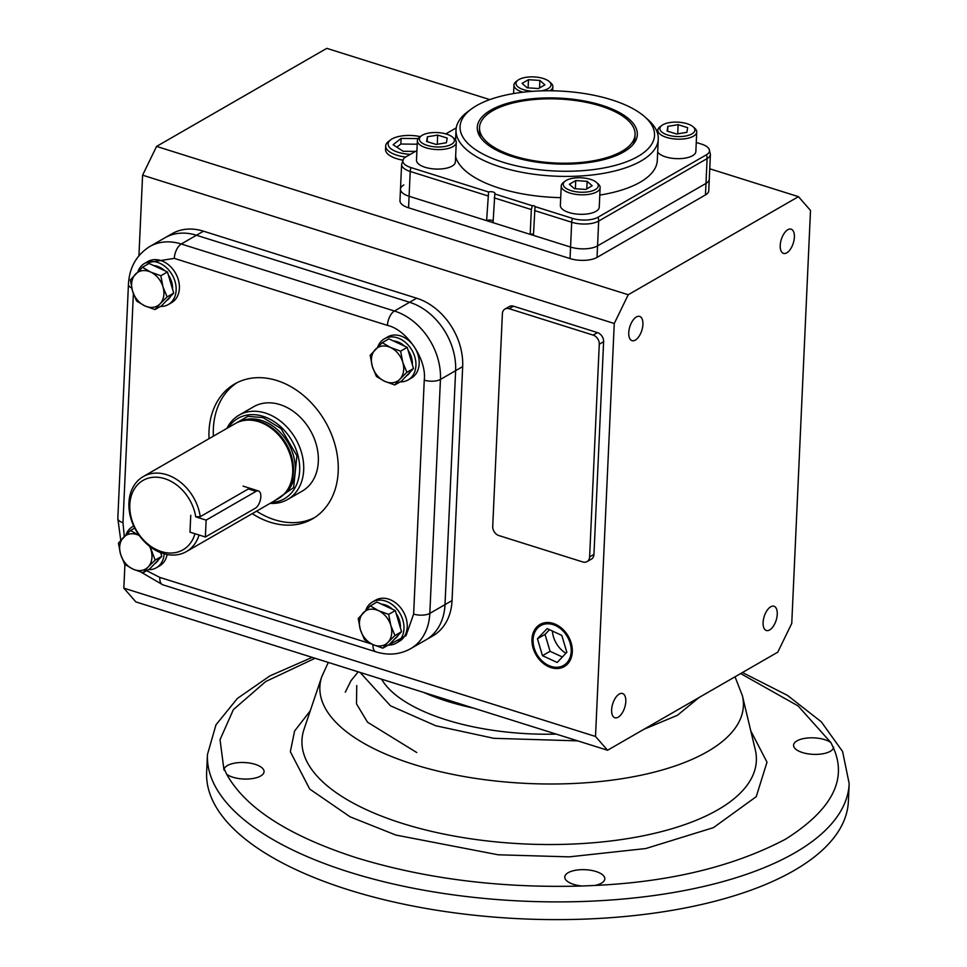 <?xml version="1.0" encoding="UTF-8"?>
<svg xmlns="http://www.w3.org/2000/svg" width="967" height="967" viewBox="0 0 967 967"><rect width="100%" height="100%" fill="white"/><g stroke="black" fill="none" stroke-linecap="round" stroke-linejoin="round"><path stroke-width="1.45" d="M644.88 116.898A97.329 40.046 -177.4 0 1 621.032 163.689A97.329 40.046 -177.4 0 1 503.082 162.251A97.329 40.046 -177.4 0 1 471.352 109.017A97.329 40.046 -177.4 0 1 611.507 99.782A97.329 40.046 -177.4 0 1 644.88 116.898L648.216 119.872A101.221 41.654 -177.4 0 1 658.261 139.151L657.294 160.425A101.221 41.654 -177.4 0 1 599.806 195.08M560.715 197.643A101.221 41.654 -177.4 0 1 499.794 188.311A101.221 41.654 -177.4 0 1 455.626 156.557M658.261 139.151A101.221 41.654 -177.4 0 1 603.879 173.286A101.221 41.654 -177.4 0 1 500.761 167.037A101.221 41.654 -177.4 0 1 456.013 129.965A101.221 41.654 -177.4 0 1 467.762 111.676L471.352 109.017M512.679 156.727A80.116 32.963 -177.4 0 1 479.644 136.093A80.116 32.963 -177.4 0 1 511.289 102.284A80.116 32.963 -177.4 0 1 601.921 105.306A80.116 32.963 -177.4 0 1 634.171 143.104A80.116 32.963 -177.4 0 1 512.679 156.727M479.547 129.264A77.868 32.044 2.6 0 0 480.768 137.797M416.934 150.538L405.947 156.872A18.421 7.579 2.6 0 0 403.541 158.89A18.421 7.579 2.6 0 0 410.963 167.581L488.589 191.998A3.892 1.608 -177.4 0 1 492.783 191.925A3.892 1.608 -177.4 0 1 495.007 193.485A3.892 1.608 -177.4 0 1 494.814 193.956L532.321 205.741A1.946 0.798 -177.4 0 1 535.041 206.6L533.433 235.38L570.566 247.056A19.461 8.014 2.6 0 0 597.558 245.884L705.983 183.416A19.461 8.014 2.6 0 0 709.282 179.221A19.461 8.014 -177.4 0 1 705.983 183.416L705.451 194.935A19.461 8.014 2.6 0 0 708.751 190.741L710.407 154.406L708.98 148.821A18.421 7.579 2.6 0 0 701.377 144.071L696.264 142.463M533.47 234.51A1.946 0.798 2.6 0 0 530.194 234.365L531.33 209.549L532.321 205.741M494.814 193.956L493.061 222.676L530.194 234.365M493.134 220.947A3.892 1.608 2.6 0 0 486.606 220.645L488.589 191.998M410.963 167.581A7.784 3.844 107.5 0 0 410.226 171.461L409.089 196.277A19.461 8.014 -177.4 0 1 400.483 189.145A19.461 8.014 2.6 0 0 409.089 196.277L486.606 220.645M456.243 127.886L445.811 133.893M535.041 206.6L572.44 218.361A18.421 7.579 2.6 0 0 597.981 217.249L706.406 154.793A18.421 7.579 2.6 0 0 708.98 148.821M657.838 130.376L656.182 129.856M632.902 144.699A77.868 32.044 2.6 0 0 634.884 136.311M693.134 126.81L694.802 128.297A19.461 8.014 -177.4 0 1 696.736 132.008A19.461 8.014 -177.4 0 1 693.436 136.202A19.461 8.014 -177.4 0 1 671.449 138.547A19.461 8.014 -177.4 0 1 657.838 130.243A19.461 8.014 -177.4 0 1 660.098 126.725L661.899 125.396A17.515 7.204 -177.4 0 1 662.842 124.779A17.515 7.204 -177.4 0 1 678.604 122.205A17.515 7.204 -177.4 0 1 693.134 126.81A17.515 7.204 -177.4 0 1 691.901 133.917A17.515 7.204 -177.4 0 1 668.378 135.199A17.515 7.204 -177.4 0 1 661.899 125.396M657.669 152.073A19.461 8.014 2.6 0 0 673.31 158.419A19.461 8.014 2.6 0 0 692.553 155.699A19.461 8.014 2.6 0 0 695.853 151.505L696.736 132.008M687.646 127.668L686.872 132.334L676.598 134.026L667.097 131.041L667.871 126.363L678.145 124.67L687.646 127.668M677.722 133.845L678.145 124.67M667.653 131.21L667.871 126.363M596.53 182.461L598.21 183.948A19.461 8.014 -177.4 0 1 600.132 187.658A19.461 8.014 -177.4 0 1 589.677 194.222A19.461 8.014 -177.4 0 1 569.853 193.025A19.461 8.014 -177.4 0 1 561.247 185.894A19.461 8.014 -177.4 0 1 563.507 182.376L565.296 181.047A17.515 7.204 -177.4 0 1 590.535 179.379A17.515 7.204 -177.4 0 1 596.53 182.461A17.515 7.204 -177.4 0 1 592.239 190.886A17.515 7.204 -177.4 0 1 571.014 190.632A17.515 7.204 -177.4 0 1 565.296 181.047M561.247 185.894L560.364 205.391A19.461 8.014 2.6 0 0 568.959 212.522A19.461 8.014 2.6 0 0 588.794 213.719A19.461 8.014 2.6 0 0 599.25 207.156L600.132 187.658M585.809 189.435L574.398 188.686L569.358 184.25L575.728 180.575L587.15 181.325L592.191 185.761L585.809 189.435M586.812 188.855L587.15 181.325M575.365 188.746L575.728 180.575M452.665 137.229L454.345 138.716A19.461 8.014 -177.4 0 1 456.267 142.427A19.461 8.014 -177.4 0 1 452.967 146.621A19.461 8.014 -177.4 0 1 430.98 148.966A19.461 8.014 -177.4 0 1 417.381 140.65A19.461 8.014 -177.4 0 1 419.63 137.145L421.431 135.803A17.515 7.204 -177.4 0 1 422.374 135.199A17.515 7.204 -177.4 0 1 438.148 132.612A17.515 7.204 -177.4 0 1 452.665 137.229A17.515 7.204 -177.4 0 1 451.432 144.337A17.515 7.204 -177.4 0 1 427.922 145.618A17.515 7.204 -177.4 0 1 421.431 135.803M417.381 140.65L416.487 160.147A19.461 8.014 2.6 0 0 430.097 168.463A19.461 8.014 2.6 0 0 452.085 166.119A19.461 8.014 2.6 0 0 455.384 161.924L456.267 142.427M426.628 141.46L427.402 136.782L437.676 135.09L447.177 138.076L446.403 142.753L436.129 144.446L426.628 141.46M427.184 141.629L427.402 136.782M437.676 135.09L437.265 144.252M532.841 91.297A17.515 7.204 -177.4 0 1 523.739 89.738A17.515 7.204 -177.4 0 1 518.034 80.152A17.515 7.204 -177.4 0 1 543.261 78.496A17.515 7.204 -177.4 0 1 549.268 81.566L550.936 83.065A19.461 8.014 -177.4 0 1 552.87 86.764A19.461 8.014 -177.4 0 1 549.897 90.765M522.893 92.228A19.461 8.014 -177.4 0 1 522.579 92.131A19.461 8.014 -177.4 0 1 513.973 84.999A19.461 8.014 -177.4 0 1 516.233 81.482L518.034 80.152M549.268 81.566A17.515 7.204 -177.4 0 1 541.23 90.874M528.466 79.693L539.876 80.442L544.917 84.866L538.534 88.541L527.124 87.792L522.083 83.367L528.466 79.693L528.091 87.852M539.538 87.961L539.876 80.442M396.712 158.685A25.311 10.407 2.6 0 0 402.768 160.147A25.311 10.407 2.6 0 1 385.531 149.414A25.311 10.407 2.6 0 0 396.712 158.685M405.632 157.053A25.311 10.407 -177.4 0 1 396.869 155.191A25.311 10.407 -177.4 0 1 385.688 145.92A25.311 10.407 -177.4 0 1 388.625 141.351L390.777 139.744A22.966 9.452 -177.4 0 1 420.319 136.637M410.286 154.369A22.966 9.452 -177.4 0 1 398.271 152.315A22.966 9.452 -177.4 0 1 390.777 139.744M418.155 138.595L401.1 138.402L393.134 144.736L403.094 151.275L415.399 151.42M417.212 144.216L400.846 144.035L396.869 147.189M400.846 144.035L401.1 138.402M600.664 106.032A77.868 32.044 -177.4 0 1 635.077 134.546A77.868 32.044 -177.4 0 1 593.255 160.812A77.868 32.044 -177.4 0 1 513.924 156.001A77.868 32.044 -177.4 0 1 479.511 127.487A77.868 32.044 -177.4 0 1 521.346 101.221A77.868 32.044 -177.4 0 1 600.664 106.032M553.088 624.622A22.966 17.599 60.1 0 1 571.195 651.528A22.966 17.599 60.1 0 1 551.19 666.444A22.966 17.599 60.1 0 1 533.083 639.538A22.966 17.599 60.1 0 1 553.088 624.622M557.173 662.455L566.831 652.314L561.803 635.392L547.117 628.61L537.447 638.752L542.475 655.674L557.173 662.455M542.475 655.674L550.066 651.299L545.037 634.376L549.486 629.71M562.383 656.98L550.066 651.299M537.447 638.752L545.037 634.376M226.689 774.265L224.175 768.898A20.053 8.256 -177.4 0 1 255.179 764.341A20.053 8.256 -177.4 0 1 264.051 771.69A20.053 8.256 -177.4 0 1 253.281 778.447A20.053 8.256 -177.4 0 1 232.854 777.214A20.053 8.256 -177.4 0 1 226.689 774.265C245.461 808.037 288.71 835.863 356.412 857.765C425.48 878.882 500.688 888.286 582.049 886.014A20.053 8.256 -177.4 0 1 573.624 884.37A20.053 8.256 -177.4 0 1 564.764 877.021A20.053 8.256 -177.4 0 1 575.534 870.264A20.053 8.256 -177.4 0 1 595.95 871.497A20.053 8.256 -177.4 0 1 604.822 878.846A20.053 8.256 -177.4 0 1 594.838 885.458L582.049 886.014M223.981 769.986L220.041 739.682L233.373 709.633L265.695 681.542L315.061 658.273M207.458 754.502A321.201 132.153 -177.4 0 0 349.425 872.149A321.201 132.153 -177.4 0 0 676.634 891.973A321.201 132.153 -177.4 0 0 849.183 783.645L848.385 801.377A321.201 132.153 -177.4 0 1 675.824 909.693A321.201 132.153 -177.4 0 1 348.628 889.87A321.201 132.153 -177.4 0 1 206.648 772.234L207.458 754.502L215.979 724.827L237.399 698.428L269.902 675.897L312.184 657.367M802.429 752.544A20.053 8.256 -177.4 0 1 793.569 745.194A20.053 8.256 -177.4 0 1 804.339 738.437A20.053 8.256 -177.4 0 1 824.766 739.67A20.053 8.256 -177.4 0 1 830.931 742.62L833.445 747.987A20.053 8.256 -177.4 0 1 802.429 752.544M473.467 708.074A155.735 64.076 -177.4 0 1 446.935 701.184A155.735 64.076 -177.4 0 1 423.667 692.42L607.554 750.247L777.77 652.169L791.755 623.413L810.503 210.443L798.464 196.664L709.754 168.778M381.59 679.185A155.735 64.076 2.6 0 0 446.089 719.799A155.735 64.076 2.6 0 0 556.243 734.11M551.142 667.665A24.308 18.627 60.1 0 1 532.732 646.693A24.308 18.627 60.1 0 1 540.589 624.15A24.308 18.627 60.1 0 1 553.148 623.401A24.308 18.627 60.1 0 1 571.34 643.551A24.308 18.627 60.1 0 1 564.849 666.251A24.308 18.627 60.1 0 1 551.142 667.665M552.399 631.052A23.256 17.817 -119.9 0 0 565.913 653.281M628.755 332.612A12.704 6.273 -72.5 0 1 639.646 316.414A12.704 6.273 -72.5 0 1 642.91 324.465A12.704 6.273 -72.5 0 1 632.019 340.662A12.704 6.273 -72.5 0 1 628.755 332.612M780.224 245.352A12.704 6.273 -72.5 0 1 791.115 229.155A12.704 6.273 -72.5 0 1 794.378 237.193A12.704 6.273 -72.5 0 1 783.488 253.39A12.704 6.273 -72.5 0 1 780.224 245.352M763.096 622.446A12.704 6.273 -72.5 0 1 773.987 606.249A12.704 6.273 -72.5 0 1 777.25 614.287A12.704 6.273 -72.5 0 1 766.36 630.496A12.704 6.273 -72.5 0 1 763.096 622.446M611.64 709.705A12.704 6.273 -72.5 0 1 622.518 693.508A12.704 6.273 -72.5 0 1 625.794 701.558A12.704 6.273 -72.5 0 1 614.903 717.756A12.704 6.273 -72.5 0 1 611.64 709.705M145.401 262.927L174.29 258.382A11.677 5.766 -72.5 0 1 181.276 243.998A58.395 44.736 60.1 0 0 149.704 246.561L164.886 237.822A58.395 44.736 60.1 0 1 196.446 235.247A58.395 44.736 60.1 0 0 164.886 237.822L171.933 233.76A58.395 44.736 60.1 0 1 203.493 231.186L416.644 298.211L409.597 302.272L196.446 235.247L409.597 302.272A58.395 44.736 60.1 0 1 455.626 370.675L445.001 604.629A58.395 44.736 60.1 0 1 425.71 640.009L432.757 635.948A58.395 44.736 60.1 0 0 452.048 600.58L445.001 604.629L455.626 370.675L462.673 366.614L452.048 600.58M138.934 255.675L142.596 175.184L156.569 146.416L326.786 48.35L489.81 99.613M423.667 692.42L135.888 601.921L123.836 588.154L124.912 564.45M798.464 196.664L628.236 294.742L156.569 146.416M403.783 184.951A19.461 8.014 -177.4 0 0 400.483 189.145L399.963 200.665A19.461 8.014 2.6 0 0 408.57 207.796L570.047 258.576A19.461 8.014 2.6 0 0 597.038 257.403L705.451 194.935M142.596 175.184L614.263 323.498L628.236 294.742M123.836 588.154L595.515 736.467L614.263 323.498M416.644 298.211A58.395 44.736 60.1 0 1 462.673 366.614M504.955 309.041L509.295 306.539A7.784 5.959 60.1 0 1 513.501 306.201L597.473 332.6A7.784 5.959 60.1 0 1 603.613 341.726L593.956 554.405A7.784 5.959 60.1 0 1 591.381 559.131L587.042 561.622A7.784 5.959 60.1 0 1 582.835 561.972L498.863 535.561A7.784 5.959 60.1 0 1 492.723 526.447L502.381 313.755A7.784 5.959 60.1 0 1 504.955 309.041A7.784 5.959 60.1 0 1 509.162 308.703L593.134 335.102A7.784 5.959 60.1 0 1 599.274 344.216L589.616 556.907A7.784 5.959 60.1 0 1 587.042 561.622M607.554 750.247L595.515 736.467M408.57 207.796L409.089 196.277L570.566 247.056L570.047 258.576M597.981 217.249A7.784 5.959 60.1 0 1 598.682 221.068L597.558 245.884L705.983 183.416L707.107 158.6A19.461 8.014 2.6 0 0 710.407 154.406M597.038 257.403L597.558 245.884A19.461 8.014 -177.4 0 1 570.566 247.056L571.69 222.241A19.461 8.014 2.6 0 0 598.682 221.068L707.107 158.6A7.784 5.959 60.1 0 0 706.406 154.793M833.614 747.128L833.445 747.987C847.612 779.68 831.656 810.08 785.555 839.175C733.748 866.48 670.179 881.916 594.838 885.458M416.777 752.544L367.533 722.216L356.485 703.855L356.763 685.543M250.961 488.601L248.374 488.939L200.254 516.668A43.261 33.144 -119.9 0 0 143.213 476.598A43.261 33.144 -119.9 0 0 128.925 502.804A43.261 33.144 -119.9 0 0 147.975 544.977A43.261 33.144 -119.9 0 0 186.413 551.577A43.261 33.144 -119.9 0 0 199.069 535.017M195.733 516.837L206.14 520.113L205.367 536.999L189.991 532.164L190.753 515.278L189.991 532.164L194.959 533.724A40.046 30.678 60.1 0 1 157.512 550.114A40.046 30.678 60.1 0 1 129.808 504.677A40.046 30.678 60.1 0 1 160.8 477.686A40.046 30.678 60.1 0 1 195.733 516.837L200.254 516.668M143.213 476.598L235.211 423.594A43.261 33.144 60.1 0 1 245.509 420.282A43.261 33.144 60.1 0 1 258.6 421.697A43.261 33.144 60.1 0 1 292.699 472.367A43.261 33.144 60.1 0 1 286.45 491.333A43.261 33.144 60.1 0 1 278.411 498.573L186.413 551.577M228.381 427.535A46.416 35.561 60.1 0 1 272.634 420.693A46.416 35.561 60.1 0 1 299.649 470.699A46.416 35.561 60.1 0 1 271.582 502.514M226.919 428.369A48.664 37.278 60.1 0 1 239.018 415.169A48.664 37.278 60.1 0 1 282.255 422.603A48.664 37.278 60.1 0 1 303.686 470.035A48.664 37.278 60.1 0 1 287.61 499.504A48.664 37.278 60.1 0 1 270.119 503.348M245.509 420.282L246.875 420.125A42.681 32.697 60.1 0 1 259.785 421.527A42.681 32.697 60.1 0 1 289.786 451.142A42.681 32.697 60.1 0 1 287.259 490.221L286.45 491.333M205.367 536.999L255.288 508.243A9.271 4.581 107.5 0 0 260.824 496.82A9.271 4.581 107.5 0 0 258.443 490.958A9.271 4.581 107.5 0 0 256.05 491.357L206.14 520.113M239.018 415.169L253.656 406.732A48.664 37.278 60.1 0 1 279.959 404.593A48.664 37.278 60.1 0 1 316.596 445.763A48.664 37.278 60.1 0 1 302.248 491.079L287.61 499.504M252.242 513.646A77.868 59.652 -119.9 0 0 270.397 522.301A77.868 59.652 -119.9 0 0 312.486 518.868A77.868 59.652 -119.9 0 0 335.44 446.367A77.868 59.652 -119.9 0 0 276.828 380.514A77.868 59.652 -119.9 0 0 234.739 383.935A77.868 59.652 -119.9 0 0 209.041 438.68M314.626 517.563A77.868 59.652 60.1 0 1 274.737 519.799A77.868 59.652 60.1 0 1 256.581 511.156M445.001 604.629A58.395 44.736 60.1 0 1 425.71 640.009L410.54 648.748A58.395 44.736 60.1 0 0 429.819 613.38L445.001 604.629M203.493 231.186L181.276 243.998L394.415 311.023L409.597 302.272A58.395 44.736 60.1 0 1 455.626 370.675L440.444 379.427L429.819 613.38A11.677 4.811 2.6 0 1 413.634 614.081L406.007 635.682L386.595 646.016M213.381 436.177A77.868 59.652 60.1 0 1 236.951 382.751M402.78 362.311A19.461 14.916 60.1 0 1 403.698 369.454A19.461 14.916 60.1 0 1 399.867 379.209L406.877 372.319L402.78 362.311L400.616 351.166L390.475 347.479L382.255 342.669L370.156 355.324L372.319 366.457L376.417 376.477L384.636 381.288L394.778 384.975L399.867 379.209A19.461 14.916 60.1 0 1 384.636 381.288A19.461 14.916 60.1 0 1 372.319 366.457A19.461 14.916 60.1 0 1 375.244 349.558A19.461 14.916 60.1 0 1 390.475 347.479A19.461 14.916 60.1 0 1 402.78 362.311M400.616 351.166L407.24 347.358L388.879 338.849L382.255 342.669M406.877 372.319L413.501 368.512L401.402 381.167L394.778 384.975M407.24 347.358L413.501 368.512M406.309 376.03A19.461 14.916 -119.9 0 0 410.31 371.848M412.365 364.656A19.461 14.916 -119.9 0 0 412.377 364.462A19.461 14.916 -119.9 0 0 408.11 350.296M404.472 346.065A19.461 14.916 -119.9 0 0 393.46 340.976M377.71 347.044A23.752 18.192 60.1 0 1 384.37 338.801A23.752 18.192 60.1 0 1 405.475 342.427A23.752 18.192 60.1 0 1 415.931 365.574A23.752 18.192 60.1 0 1 408.086 379.958A23.752 18.192 60.1 0 1 400.181 381.868M384.37 338.801L387.622 336.927A23.752 18.192 60.1 0 1 408.727 340.553A23.752 18.192 60.1 0 1 419.182 363.701A23.752 18.192 60.1 0 1 411.338 378.085L408.086 379.958M162.988 286.909A19.461 14.916 60.1 0 1 163.906 294.053A19.461 14.916 60.1 0 1 160.075 303.807L167.098 296.917L162.988 286.909L160.836 275.764L150.683 272.078L142.475 267.267L130.364 279.922L132.527 291.055L136.625 301.075L144.845 305.886L154.986 309.573L160.075 303.807A19.461 14.916 60.1 0 1 144.845 305.886A19.461 14.916 60.1 0 1 132.527 291.055A19.461 14.916 60.1 0 1 135.453 274.157A19.461 14.916 60.1 0 1 150.683 272.078A19.461 14.916 60.1 0 1 162.988 286.909M160.836 275.764L167.448 271.957L149.087 263.447L142.475 267.267M167.098 296.917L173.709 293.11L161.61 305.765L154.986 309.573M167.448 271.957L173.709 293.11M166.517 300.628A19.461 14.916 -119.9 0 0 170.518 296.446M172.573 289.254A19.461 14.916 -119.9 0 0 172.585 289.06A19.461 14.916 -119.9 0 0 168.318 274.894M164.68 270.663A19.461 14.916 -119.9 0 0 153.68 265.574M137.918 271.642A23.752 18.192 60.1 0 1 144.579 263.399A23.752 18.192 60.1 0 1 165.683 267.025A23.752 18.192 60.1 0 1 176.139 290.173A23.752 18.192 60.1 0 1 168.294 304.557A23.752 18.192 60.1 0 1 160.389 306.466M144.579 263.399L147.83 261.525A23.752 18.192 60.1 0 1 168.935 265.151A23.752 18.192 60.1 0 1 179.391 288.299A23.752 18.192 60.1 0 1 171.546 302.683L168.294 304.557M149.534 546.246A19.461 14.916 60.1 0 1 151.045 550.102A19.461 14.916 60.1 0 1 151.952 557.258A19.461 14.916 60.1 0 1 148.12 567.013L155.143 560.123L150.163 546.73M134.703 528.055L130.521 530.472L118.421 543.116L120.585 554.26L124.683 564.281L132.89 569.08L143.043 572.778L148.12 567.013A19.461 14.916 60.1 0 1 132.89 569.08A19.461 14.916 60.1 0 1 120.585 554.26A19.461 14.916 60.1 0 1 123.498 537.35A19.461 14.916 60.1 0 1 138.728 535.283L130.521 530.472M155.143 560.123L161.767 556.315L149.655 568.959L143.043 572.778M160.679 552.653L161.767 556.315M154.575 563.834A19.461 14.916 -119.9 0 0 158.564 559.651M125.964 534.848A23.752 18.192 60.1 0 1 132.624 526.604A23.752 18.192 60.1 0 1 133.724 526.036M164.16 553.813A23.752 18.192 60.1 0 1 156.34 567.762A23.752 18.192 60.1 0 1 148.434 569.672M167.098 554.502A23.752 18.192 60.1 0 1 159.591 565.888L156.34 567.762M390.837 625.504A19.461 14.916 60.1 0 1 391.744 632.66A19.461 14.916 60.1 0 1 387.912 642.414L394.935 635.524L390.837 625.504L388.674 614.371L378.52 610.685L370.313 605.874L358.213 618.517L360.365 629.662L364.474 639.671L372.682 644.481L382.835 648.18L387.912 642.414A19.461 14.916 60.1 0 1 372.682 644.481A19.461 14.916 60.1 0 1 360.365 629.662A19.461 14.916 60.1 0 1 363.29 612.752A19.461 14.916 60.1 0 1 378.52 610.685A19.461 14.916 60.1 0 1 390.837 625.504M388.674 614.371L395.285 610.564L376.925 602.054L370.313 605.874M394.935 635.524L401.547 631.717L389.447 644.36L382.835 648.18M395.285 610.564L401.547 631.717M394.355 639.235A19.461 14.916 -119.9 0 0 398.356 635.053M400.411 627.861A19.461 14.916 -119.9 0 0 400.423 627.668A19.461 14.916 -119.9 0 0 396.156 613.489M392.517 609.27A19.461 14.916 -119.9 0 0 381.518 604.182M365.756 610.25A23.752 18.192 60.1 0 1 372.416 602.006A23.752 18.192 60.1 0 1 393.521 605.632A23.752 18.192 60.1 0 1 403.976 628.78A23.752 18.192 60.1 0 1 396.132 643.164A23.752 18.192 60.1 0 1 388.226 645.074M372.416 602.006L375.667 600.132A23.752 18.192 60.1 0 1 396.772 603.759A23.752 18.192 60.1 0 1 407.228 626.906A23.752 18.192 60.1 0 1 399.383 641.29L396.132 643.164M572.44 218.361A7.784 3.844 107.5 0 0 571.69 222.241L534.558 210.564M494.185 197.872L531.33 209.549M400.483 189.145L401.619 164.33A19.461 8.014 2.6 0 0 410.226 171.461L487.731 195.842M402.502 823.461A227.426 93.581 2.6 0 0 645.847 835.258A227.426 93.581 2.6 0 0 755.287 749.763L742.378 695.672A211.978 87.211 -177.4 0 1 640.372 775.353A211.978 87.211 -177.4 0 1 413.562 764.365A211.978 87.211 -177.4 0 1 321.806 676.574L304.037 729.263A227.426 93.581 2.6 0 0 402.502 823.461M310.262 710.805L294.56 731.076L290.342 751.734L309.718 789.06L350.127 816.837L395.841 835.053L498.162 854.792L569.2 856.859L645.823 848.53L713.453 827.643L756.23 796.675L767 762.177L750.767 730.81M577.734 740.867L493.883 738.317L435.754 725.758L390.463 705.789L360.099 672.428M593.134 335.102L597.473 332.6M513.501 306.201L509.162 308.703M593.956 554.405L589.616 556.907M603.613 341.726L599.274 344.216M740.637 673.564L798.126 705.946L830.931 742.62M699.008 697.558L677.408 715.29L643.937 729.287M240.723 421.237A42.681 32.697 60.1 0 1 261.61 420.476A42.681 32.697 60.1 0 1 293.315 455.07A42.681 32.697 60.1 0 1 283.21 494.995M274.483 500.833L293.605 487.61L296.929 455.808L280.974 428.526L263.012 417.599L247.866 416.33L231.294 425.855M248.374 488.939L256.05 491.357M174.29 258.382L387.429 325.395A11.677 5.766 -72.5 0 1 394.415 311.023A58.395 44.736 60.1 0 1 440.444 379.427A11.677 4.811 -177.4 0 1 424.259 380.128L413.634 614.081M372.936 644.602A11.677 5.766 107.5 0 0 375.945 651.831C388.311 655.638 399.842 654.611 410.54 648.748M371.836 644.082L159.797 577.408A11.677 5.766 107.5 0 0 162.794 584.805L141.134 572.198M159.797 577.408L146.67 570.687M124.296 536.528L122.978 522.688A11.677 4.811 -177.4 0 1 117.817 518.409L128.442 284.455A11.677 4.811 -177.4 0 0 131.73 288.009M122.978 522.688L133.373 293.654M387.429 325.395C406.696 329.529 426.943 359.627 424.259 380.128M455.554 140.094L456.013 129.965M401.619 164.33L403.541 158.89M657.838 130.243L657.681 133.833M552.87 86.764L552.689 90.801M513.973 84.999L513.586 93.557M385.531 149.414L385.688 145.92M634.92 138.088L635.077 134.546M479.354 131.029L479.511 127.487M328.309 662.431L321.806 676.574M849.183 783.645L842.595 751.516L821.334 721.841L787.452 695.382L742.475 672.512M735.029 676.791L742.378 695.672M345.304 692.179L350.973 680.732L358.213 671.835M243.068 486.111L258.443 490.958M375.945 651.831L162.794 584.805M120.754 540.335L117.817 518.409M149.704 246.561C136.407 255.01 129.312 267.641 128.442 284.455M132.624 526.604L133.7 525.988"/></g></svg>
